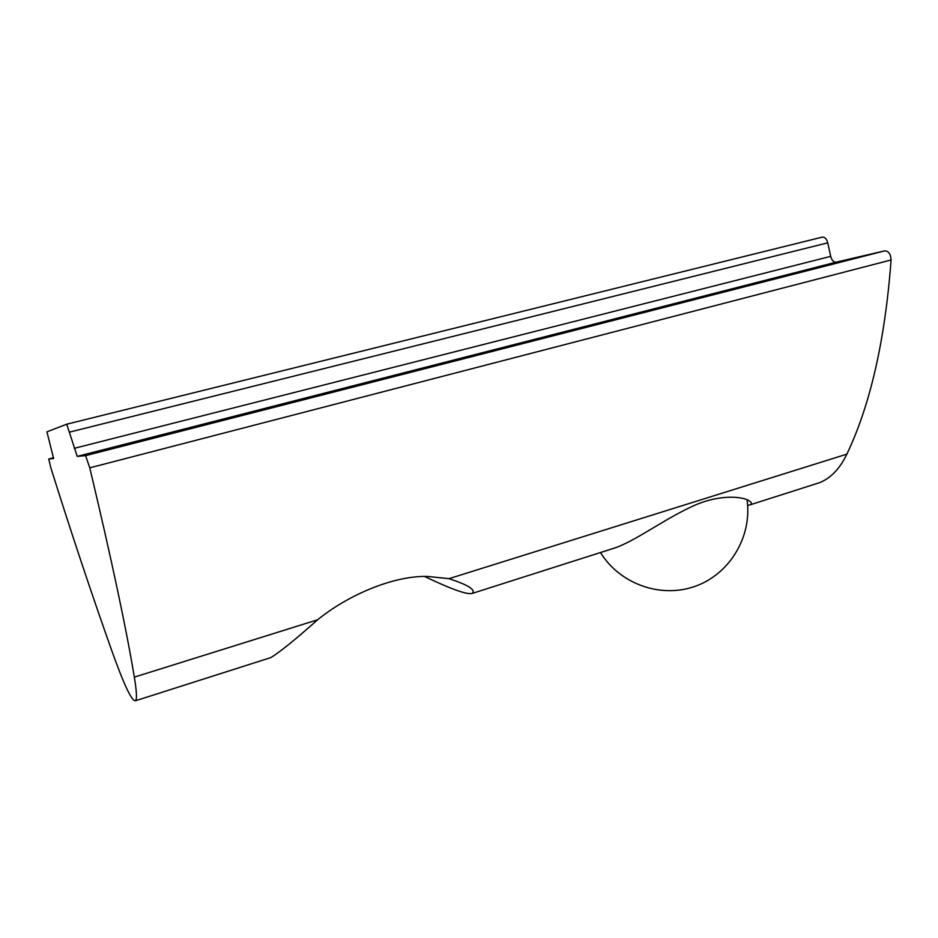 <?xml version="1.0" encoding="UTF-8"?>
<svg xmlns="http://www.w3.org/2000/svg" width="938" height="938" viewBox="0 0 938 938"><rect width="100%" height="100%" fill="white"/><g stroke="black" fill="none" stroke-linecap="round" stroke-linejoin="round"><path stroke-width="1.41" d="M268.35 658.394L270.719 657.62C279.536 652.356 295.177 639.739 317.642 619.772C347.928 595.044 393.972 575.322 427.857 576.46L448.962 578.676C468.367 584.995 476.094 589.908 472.154 593.414C467.147 594.856 451.307 589.216 424.644 576.495M134.333 677.13C136.714 691.529 137.089 699.408 135.471 700.756C131.848 701.413 123.992 684.846 111.903 651.031C91.49 593.555 71.136 532.467 50.84 467.757L48.717 458.975L53.607 458.518L46.935 431.82L66.727 424.199L77.221 456.396L85.593 455.634L89.778 467.839C111.528 559.283 126.384 629.046 134.333 677.13L317.642 619.772M66.727 424.199L822.251 237.138C824.76 236.892 826.601 238.803 827.738 242.836L830.693 256.355C831.83 260.389 833.683 262.312 836.239 262.148L884.745 250.856C888.638 251.032 890.748 254.069 891.088 259.967C885.097 340.084 870.37 404.817 846.873 454.144C839.78 468.918 830.482 478.497 818.991 482.871L814.958 484.16M48.717 458.975L53.583 457.732M611.001 549.176L615.856 547.616C636.527 540.077 663.107 520.015 691.587 506.696C719.047 493.658 743.13 496.507 749.228 500.892C751.678 502.463 752.018 503.753 750.248 504.785L747.633 505.488M69.658 432.09L827.738 242.836M74.243 448.341L830.693 256.355M77.221 456.396L836.239 262.148M85.593 455.634L884.745 250.856M89.778 467.839L891.088 259.967M448.962 578.676L846.873 454.144M135.471 700.756L270.73 657.632M472.166 593.426L615.867 547.628M750.248 504.785L818.991 482.871M600.472 552.529C619.42 583.413 659.684 598.538 694.366 586.578C729.107 574.865 752.405 537.099 747.035 499.79"/></g></svg>
